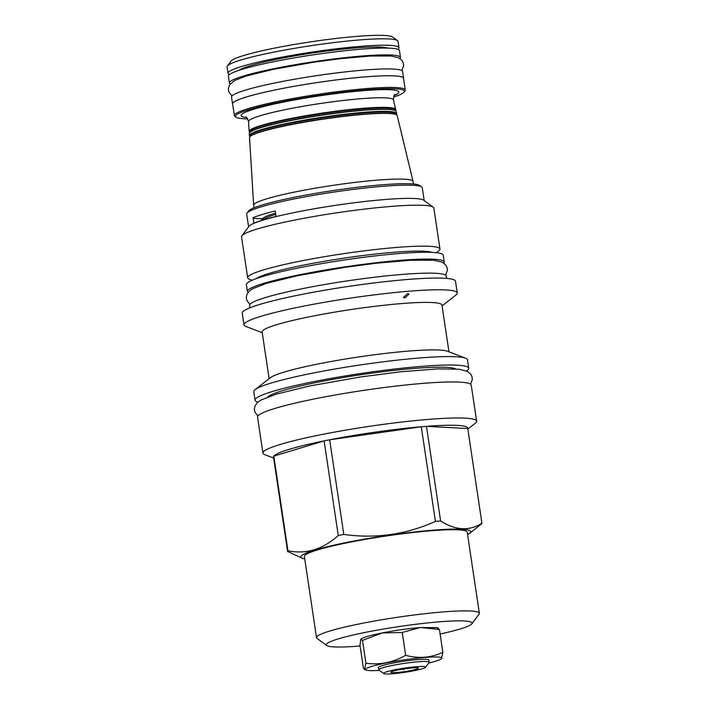 <?xml version="1.0" encoding="UTF-8"?>
<svg xmlns="http://www.w3.org/2000/svg" width="709" height="709" viewBox="0 0 709 709"><rect width="100%" height="100%" fill="white"/><g stroke="black" fill="none" stroke-linecap="round" stroke-linejoin="round"><path stroke-width="1.06" d="M402.854 669.101L403.616 669.695L404.245 668.879M393.096 671.157A13.932 1.383 171.5 0 0 390.854 672.203A13.932 1.383 171.5 0 0 400.399 672.176A13.932 1.383 171.5 0 0 416.139 669.287A13.932 1.383 171.5 0 0 418.363 668.091A13.932 1.383 171.5 0 0 408.083 668.357A13.932 1.383 171.5 0 0 393.096 671.157M403.616 669.695L403.51 668.995M387.079 671.653A21.208 2.109 171.5 0 0 383.782 673.55A21.208 2.109 171.5 0 0 399.779 673.009A21.208 2.109 171.5 0 0 422.156 668.8A21.208 2.109 171.5 0 0 425.515 667.311A21.208 2.109 171.5 0 0 411.468 667.196A21.208 2.109 171.5 0 0 387.079 671.653M425.515 667.311L429.122 662.498A25.497 2.535 171.5 0 0 429.211 662.224A25.497 2.535 171.5 0 0 411.025 662.498A25.497 2.535 171.5 0 0 382.895 667.71A25.497 2.535 171.5 0 0 378.766 669.766A25.497 2.535 171.5 0 0 378.925 669.996L383.782 673.55M429.211 662.224L428.883 660.044A25.497 2.535 171.5 0 0 410.697 660.309A25.497 2.535 171.5 0 0 382.568 665.529A25.497 2.535 171.5 0 0 378.438 667.586L378.766 669.766M379.466 670.386A38.596 3.837 -8.5 0 1 366.163 670.085A38.596 3.837 -8.5 0 1 371.729 666.416A38.596 3.837 -8.5 0 1 417.45 658.156A38.596 3.837 -8.5 0 1 441.361 658.847A38.596 3.837 -8.5 0 1 435.592 661.213A38.596 3.837 -8.5 0 1 428.715 663.03M438.304 628.103L437.036 627.616L420.082 627.571C407.843 628.626 395.197 630.425 382.142 632.96L362.503 640.395L365.915 663.216C379.838 665.131 393.078 662.498 405.637 655.311C418.718 658.847 431.125 657.837 442.841 652.28L441.361 658.847M437.675 628.44L439.429 629.459L442.841 652.28M440.112 634.014A73.727 7.32 171.5 0 0 471.857 623.823A73.727 7.32 171.5 0 0 439.181 621.837A73.727 7.32 171.5 0 0 360.908 633.305A73.727 7.32 171.5 0 0 326.743 645.509A73.727 7.32 171.5 0 0 359.206 646.05A73.727 7.32 171.5 0 0 360.092 645.979M381.637 633.057C369.07 635.627 362.113 637.737 360.748 639.385L359.986 645.279L363.398 668.1L364.515 669.456L365.915 663.216M471.857 623.823L479.062 614.189A82.324 8.18 171.5 0 0 479.355 613.32A82.324 8.18 171.5 0 0 442.576 611.964A82.324 8.18 171.5 0 0 358.701 624.044A82.324 8.18 171.5 0 0 316.515 637.657A82.324 8.18 171.5 0 0 317.038 638.401L326.743 645.509M316.515 637.657L304.383 556.503A82.324 8.18 -8.5 0 1 346.577 542.89A82.324 8.18 -8.5 0 1 430.452 530.811A82.324 8.18 171.5 0 1 467.222 532.167L479.355 613.32M304.746 558.922A85.931 8.535 -8.5 0 1 302.318 558.302A85.931 8.535 -8.5 0 1 338.548 544.149A85.931 8.535 -8.5 0 1 432.401 530.226A85.931 8.535 171.5 0 1 469.721 533.283L481.571 523.871A98.259 9.758 171.5 0 0 481.916 523.198C469.464 531.245 455.692 530.509 440.617 520.982A98.259 9.758 171.5 0 0 438.047 521.186A98.259 9.758 -8.5 0 0 435.423 521.407C406.195 534.542 375.655 538.884 343.803 534.435A98.259 9.758 -8.5 0 0 338.264 535.534C322.799 549.404 306.031 554.482 287.943 550.778A98.259 9.758 -8.5 0 0 287.588 551.451L302.318 558.302M467.586 534.586A85.931 8.535 171.5 0 0 469.721 533.283M338.264 535.534L324.119 440.892L273.798 456.126L287.943 550.778M287.588 551.451L273.444 456.809A98.259 9.758 -8.5 0 1 273.798 456.126A98.259 9.758 171.5 0 1 324.119 440.892A98.259 9.758 -8.5 0 1 329.658 439.793L343.803 534.435M467.851 429.051L475.296 423.238A108.034 10.732 171.5 0 0 476.625 421.164A108.034 10.732 171.5 0 0 428.369 419.391A108.034 10.732 -8.5 0 0 318.306 435.237A108.034 10.732 -8.5 0 0 262.933 453.095A108.034 10.732 -8.5 0 0 264.82 454.691L273.639 458.076M440.617 520.982L426.463 426.339L467.772 428.546A98.259 9.758 171.5 0 0 426.463 426.339A98.259 9.758 171.5 0 0 423.902 426.543A98.259 9.758 -8.5 0 0 421.279 426.765L435.423 521.407M421.279 426.765L329.658 439.793A98.259 9.758 171.5 0 1 421.279 426.765M273.444 456.809A98.259 9.758 171.5 0 0 274.099 458.12M476.625 421.164L471.246 385.155A108.034 10.732 -8.5 0 0 394.213 386.29A108.034 10.732 -8.5 0 0 275.039 408.393A108.034 10.732 171.5 0 0 257.553 417.087L262.933 453.095M455.621 368.91A95.839 9.518 171.5 0 0 413.843 368.467A95.839 9.518 -8.5 0 0 267.745 396.996M257.916 402.1A108.034 10.732 -8.5 0 1 255.027 400.177A108.034 10.732 -8.5 0 1 310.391 382.319A108.034 10.732 -8.5 0 1 420.464 366.464A108.034 10.732 171.5 0 1 468.72 368.237A108.034 10.732 171.5 0 1 466.513 370.922M255.027 400.177L253.76 391.722A108.034 10.732 -8.5 0 1 255.098 389.649A108.034 10.732 -8.5 0 1 419.196 358.01A108.034 10.732 171.5 0 1 465.574 358.187A108.034 10.732 171.5 0 1 467.453 359.782L468.72 368.237M465.574 358.187L447.485 351.247A90.92 9.031 171.5 0 0 408.464 351.097A90.92 9.031 -8.5 0 0 270.359 377.72L255.098 389.649M269.119 378.686L262.135 331.963A90.92 9.031 -8.5 0 1 308.734 316.932A90.92 9.031 -8.5 0 1 401.365 303.594A90.92 9.031 171.5 0 1 441.973 305.092L448.957 351.815M442.088 305.863L455.931 295.05A107.821 10.706 171.5 0 0 457.261 292.985A107.821 10.706 171.5 0 0 409.093 291.213A107.821 10.706 -8.5 0 0 299.242 307.032A107.821 10.706 -8.5 0 0 243.976 324.855A107.821 10.706 -8.5 0 0 245.863 326.45L262.25 332.743M407.595 293.623L409.058 294.031L404.919 297.904L403.439 297.479L407.595 293.623M457.261 292.985L455.506 281.251A107.821 10.706 171.5 0 0 407.347 279.488A107.821 10.706 171.5 0 0 297.488 295.307A107.821 10.706 171.5 0 0 242.23 313.13L243.976 324.855M249.905 307.795L249.559 305.482A99.437 9.873 -8.5 0 1 300.527 289.042A99.437 9.873 -8.5 0 1 401.835 274.454A99.437 9.873 171.5 0 1 446.253 276.085L446.608 278.398M443.825 263.136A99.508 9.882 -8.5 0 0 444.224 262.02A99.508 9.882 -8.5 0 0 373.271 263.074A99.508 9.882 -8.5 0 0 263.5 283.432A99.508 9.882 171.5 0 0 247.397 291.443A99.508 9.882 171.5 0 0 248.097 292.392M444.224 262.02L443.205 255.205A99.508 9.882 -8.5 0 0 372.252 256.25A99.508 9.882 -8.5 0 0 262.481 276.607A99.508 9.882 171.5 0 0 246.377 284.619L247.397 291.443M432.18 252.386A90.575 8.995 171.5 0 0 393.504 252.307A90.575 8.995 171.5 0 0 256.1 278.699M252.103 280.259L249.355 279.204A97.222 9.66 -8.5 0 1 247.663 277.777A97.222 9.66 -8.5 0 1 297.488 261.701A97.222 9.66 -8.5 0 1 396.544 247.441A97.222 9.66 171.5 0 1 439.97 249.036A97.222 9.66 171.5 0 1 438.774 250.897L436.46 252.714M439.97 249.036L433.855 208.074A97.222 9.66 171.5 0 0 433.226 207.196A97.222 9.66 171.5 0 0 390.42 206.479A97.222 9.66 -8.5 0 0 241.884 235.796A97.222 9.66 -8.5 0 0 241.539 236.815L247.663 277.777M241.884 235.796L248.965 226.313A88.767 8.818 -8.5 0 1 384.597 199.548A88.767 8.818 171.5 0 1 423.681 200.204L433.226 207.196M424.186 200.567L422.272 187.779A88.767 8.818 171.5 0 0 421.704 186.972A88.767 8.818 171.5 0 0 382.621 186.316A88.767 8.818 171.5 0 0 246.989 213.081A88.767 8.818 171.5 0 0 246.679 214.021L248.593 226.809M421.704 186.972L419.666 185.483A86.968 8.641 171.5 0 0 381.38 184.845A86.968 8.641 171.5 0 0 248.504 211.06L246.989 213.081M253.069 217.707A88.767 8.818 171.5 0 1 275.26 210.99L276.076 216.449A88.767 8.818 171.5 0 0 253.884 223.167L253.069 217.707A34.652 3.439 171.5 0 0 262.702 218.532L261.249 220.508M275.588 213.143A74.144 7.365 171.5 0 0 274.286 213.524A74.144 7.365 171.5 0 0 262.702 218.532M262.436 219.258A74.56 7.409 171.5 0 0 262.046 219.825A74.56 7.409 171.5 0 0 261.984 220.277M262.649 218.656A73.665 7.32 171.5 0 0 263.012 219.187M263.376 219.852A73.382 7.285 -8.5 0 1 275.083 214.597A73.382 7.285 -8.5 0 1 275.774 214.384M254.026 207.826L253.645 205.309A80.596 8.003 -8.5 0 1 253.645 205.238A80.596 8.003 -8.5 0 1 266.69 198.821A80.596 8.003 -8.5 0 1 355.262 182.373A80.596 8.003 -8.5 0 1 413.046 181.415A80.596 8.003 -8.5 0 1 413.063 181.486L413.436 184.003M253.645 205.238L249.533 137.599A74.658 7.418 -8.5 0 1 261.621 131.652A74.658 7.418 -8.5 0 1 343.67 116.418A74.658 7.418 -8.5 0 1 397.2 115.532L413.046 181.415M250.197 136.456A74.472 7.4 -8.5 0 1 249.408 135.525A74.472 7.4 -8.5 0 1 261.47 129.596A74.472 7.4 -8.5 0 1 343.316 114.397A74.472 7.4 -8.5 0 1 396.712 113.511A74.472 7.4 -8.5 0 1 396.234 114.628M249.408 135.525L249.284 133.452A74.294 7.382 -8.5 0 1 261.311 127.54A74.294 7.382 -8.5 0 1 342.961 112.376A74.294 7.382 -8.5 0 1 396.234 111.49L396.712 113.511M249.949 132.308A74.108 7.365 -8.5 0 1 249.16 131.387A74.108 7.365 -8.5 0 1 261.16 125.484A74.108 7.365 -8.5 0 1 342.607 110.356A74.108 7.365 -8.5 0 1 395.746 109.478A74.108 7.365 -8.5 0 1 395.259 110.595M393.451 97.133A85.372 8.481 171.5 0 0 404.103 92.064A85.372 8.481 171.5 0 0 347.543 91.603A85.372 8.481 171.5 0 0 249.346 109.532A85.372 8.481 171.5 0 0 236.07 117.18A85.372 8.481 171.5 0 0 247.742 118.908M404.103 92.064L404.972 90.903A86.409 8.579 171.5 0 0 405.273 89.99A86.409 8.579 171.5 0 0 343.652 90.903A86.409 8.579 171.5 0 0 248.327 108.583A86.409 8.579 171.5 0 0 234.351 115.532A86.409 8.579 171.5 0 0 234.901 116.32L236.07 117.18M405.273 89.99L403.527 78.327A86.409 8.579 171.5 0 0 341.915 79.24A86.409 8.579 171.5 0 0 246.59 96.92A86.409 8.579 171.5 0 0 232.605 103.868L234.351 115.532M403.581 78.664A86.48 8.588 -8.5 0 0 403.598 78.318A86.48 8.588 -8.5 0 0 341.933 79.231A86.48 8.588 -8.5 0 0 246.528 96.92A86.48 8.588 171.5 0 0 232.534 103.886A86.48 8.588 171.5 0 0 232.658 104.214M403.598 78.318L402.579 71.494A86.48 8.588 -8.5 0 0 340.914 72.407A86.48 8.588 -8.5 0 0 245.509 90.105A86.48 8.588 171.5 0 0 231.515 97.062L232.534 103.886M400.009 58.572A86.48 8.588 -8.5 0 0 400.479 57.447A86.48 8.588 -8.5 0 0 338.813 58.36A86.48 8.588 -8.5 0 0 243.409 76.058A86.48 8.588 171.5 0 0 229.415 83.015A86.48 8.588 171.5 0 0 230.195 83.946M400.479 57.447L399.459 50.631A86.48 8.588 -8.5 0 0 337.794 51.544A86.48 8.588 -8.5 0 0 242.389 69.234A86.48 8.588 171.5 0 0 228.395 76.191L229.415 83.015M397.988 49.364A86.409 8.579 171.5 0 0 398.963 47.778A86.409 8.579 171.5 0 0 337.351 48.691A86.409 8.579 171.5 0 0 242.017 66.362A86.409 8.579 171.5 0 0 228.041 73.319A86.409 8.579 171.5 0 0 229.441 74.551M398.963 47.778L398.006 41.361A86.409 8.579 171.5 0 0 397.457 40.581A86.409 8.579 171.5 0 0 332.255 42.779A86.409 8.579 171.5 0 0 241.06 59.955A86.409 8.579 -8.5 0 0 227.376 65.999A86.409 8.579 -8.5 0 0 227.084 66.912L228.041 73.319M227.376 65.999L230.983 61.178A82.12 8.153 -8.5 0 1 243.985 55.435A82.12 8.153 171.5 0 1 330.642 39.119A82.12 8.153 171.5 0 1 392.6 37.028L397.457 40.581M467.772 428.546L481.916 523.198M420.082 627.571L402.233 632.49L382.142 632.96M439.429 629.459L420.508 627.536M402.233 632.49L405.637 655.311M362.503 640.395L360.748 639.385L361.156 638.951M254.026 134.311A73.266 7.276 -8.5 0 1 262.711 131.156A73.266 7.276 171.5 0 1 332.459 117.57A73.266 7.276 171.5 0 1 391.944 113.706M395.631 114.397L395.595 114.167A73.266 7.276 171.5 0 0 343.351 114.938A73.266 7.276 171.5 0 0 262.525 129.924A73.266 7.276 -8.5 0 0 250.667 135.827L250.702 136.057M250.623 136.11A73.683 7.32 -8.5 0 1 262.117 129.543A73.683 7.32 171.5 0 1 346.692 114.087A73.683 7.32 171.5 0 1 395.728 114.424M253.76 130.181A72.903 7.241 -8.5 0 1 262.401 127.035A72.903 7.241 171.5 0 1 331.803 113.52A72.903 7.241 171.5 0 1 390.996 109.673M394.665 110.356L394.629 110.125A72.903 7.241 171.5 0 0 342.642 110.896A72.903 7.241 171.5 0 0 262.215 125.812A72.903 7.241 -8.5 0 0 250.419 131.679L250.454 131.909M250.374 131.963A73.319 7.285 -8.5 0 1 261.807 125.431A73.319 7.285 171.5 0 1 345.983 110.046A73.319 7.285 171.5 0 1 394.753 110.391M245.784 117.074C246.227 116.471 247.157 117.951 248.558 121.514A73.249 7.276 -8.5 0 1 260.416 115.682A73.249 7.276 171.5 0 1 340.914 100.74A73.249 7.276 171.5 0 1 393.433 99.863L395.746 109.478M394.169 95.52A79.736 7.923 171.5 0 0 355.191 91.408A79.736 7.923 171.5 0 0 254.008 109.151A79.736 7.923 -8.5 0 0 246.59 117.579M387.61 48.097A76.368 7.586 171.5 0 0 327.966 50.88A76.368 7.586 171.5 0 0 250.33 65.689A76.368 7.586 -8.5 0 0 238.995 70.306M263.119 219.932L262.888 218.345M248.558 121.514L249.16 131.387M394.78 94.811C394.186 94.35 393.743 96.034 393.433 99.863M366.163 670.085L364.515 669.456M257.908 415.979L254.868 412.009L254.363 409.093L254.93 406.151L257.181 402.774L260.885 400.071L276.093 394.195L309.975 385.9L360.606 376.949L400.612 371.782L437.71 368.884L459.051 369.212L467.444 371.374L470.581 373.944L471.972 376.594L472.327 379.537L470.581 384.198M249.931 304.4L246.803 300.394L246.298 297.505L246.909 294.465L249.205 291.16L252.581 288.723L266.655 283.281L297.78 275.65L344.255 267.444L376.807 263.154L410.821 260.23L434.076 260.274L442.265 262.206L445.589 264.794L447.051 267.523L447.406 270.43L445.589 275.154M231.994 95.945L228.821 91.94L228.342 88.625L229.494 84.974L234.608 80.48L246.572 75.907L273.488 69.314L313.608 62.224L340.497 58.661L370.142 56.046L390.73 55.984L398.325 57.633L401.702 60.079L403.315 62.977L403.66 65.831L401.799 70.563"/></g></svg>

